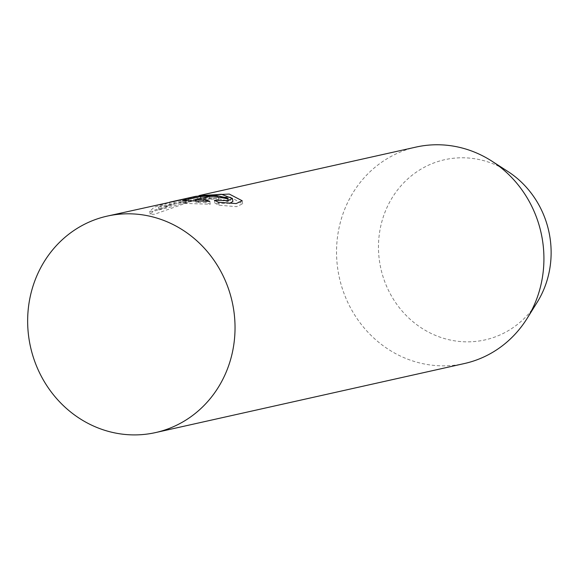 <?xml version="1.0" encoding="UTF-8"?>
<svg xmlns="http://www.w3.org/2000/svg" width="579" height="579" viewBox="0 0 579 579"><rect width="100%" height="100%" fill="white"/><g stroke="black" fill="none" stroke-linecap="round" stroke-linejoin="round"><path stroke-width="0.43" stroke-dasharray="2.9 2.17" d="M507.87 171.464A92.329 86.018 -102.6 0 0 415.802 172.506A92.329 86.018 -102.6 0 0 379.556 261.614A92.329 86.018 -102.6 0 0 446.85 339.222A92.329 86.018 -102.6 0 0 537.131 302.368M416.04 147.08A110.9 103.323 -102.6 0 0 337.839 269.481A110.9 103.323 -102.6 0 0 464.423 363.532M195.709 196.332L169.604 204.351L158.516 207.014L169.618 202.172L170.031 204.93L158.943 209.873L170.117 207.166L196.339 199.031L221.837 197.041L232.896 201.47M167.389 202.664L154.13 207.311L149.744 211.255L153.84 211.357L199.162 195.557M218.587 197.236L218.681 200.023A108.128 100.739 77.4 0 1 227.692 201.666L228.546 201.051L216.836 198.279L201.051 199.321L183.007 203.352L210.242 204.235L206.196 202.664L195.934 202.361L209.808 199.256C214.889 198.923 217.849 199.176 218.681 200.023L218.261 197.193M195.934 202.361L195.651 200.428M227.692 201.666L227.257 198.756M183.007 203.352L182.595 200.602M210.242 204.235L209.815 201.354M206.196 202.664L205.95 201.014M229.595 203.381L214.881 203.178L214.447 200.305M214.881 203.178L218.992 205.212L236.579 206.667L242.644 203.801L229.783 196.889L199.784 198.264L154.332 214.317L150.185 214.194L154.6 210.112L167.975 205.371L197.367 199.067A108.128 100.739 -102.6 0 0 190.469 200.341A108.128 100.739 -102.6 0 0 188.848 200.725L170.031 204.93M188.848 200.725L188.472 198.228M197.367 199.067L196.954 196.332M174.373 204.213L173.961 201.47M218.992 205.212L218.551 202.266M209.808 199.256L209.388 196.476M201.051 199.321L200.913 198.373M228.56 201.043L228.126 198.148M158.943 209.873L158.516 207.014M242.644 203.801L242.188 200.761M150.185 214.194L149.744 211.255M167.975 205.371L190.469 200.341M196.339 199.031L199.784 198.264"/><path stroke-width="0.87" d="M233.735 310.185A110.9 103.323 77.4 0 1 155.534 432.585A110.9 103.323 77.4 0 1 28.95 338.527A110.9 103.323 77.4 0 1 107.151 216.126A110.9 103.323 77.4 0 1 233.735 310.185M155.534 432.585L464.423 363.532A110.9 103.323 -102.6 0 0 527.107 318.436L537.131 302.368A92.329 86.018 -102.6 0 0 550.05 238.02A92.329 86.018 -102.6 0 0 507.87 171.464L491.955 161.201A110.9 103.323 -102.6 0 0 416.04 147.08L199.162 195.557L229.284 194.059L242.188 200.761L236.145 203.584L218.551 202.266L214.447 200.305L227.837 200.573L232.454 198.539L221.337 194.247L195.709 196.332L189.869 197.634A110.9 103.323 77.4 0 1 196.954 196.332L107.151 216.126M527.107 318.436A110.9 103.323 -102.6 0 0 542.624 241.139A110.9 103.323 -102.6 0 0 491.955 161.201M169.625 202.194L188.436 197.967A110.9 103.323 77.4 0 1 189.869 197.634M218.261 197.193C217.436 196.368 214.476 196.129 209.388 196.476L195.521 199.581L205.777 199.842L209.815 201.354L182.595 200.602L200.645 196.571L216.387 195.492L228.119 198.156L227.257 198.756A110.9 103.323 -102.6 0 0 218.261 197.193L218.587 197.236M195.651 200.428L195.521 199.581M205.95 201.014L205.777 199.842M232.454 198.539L232.896 201.47L229.595 203.381M200.913 198.373L200.645 196.571"/></g></svg>
